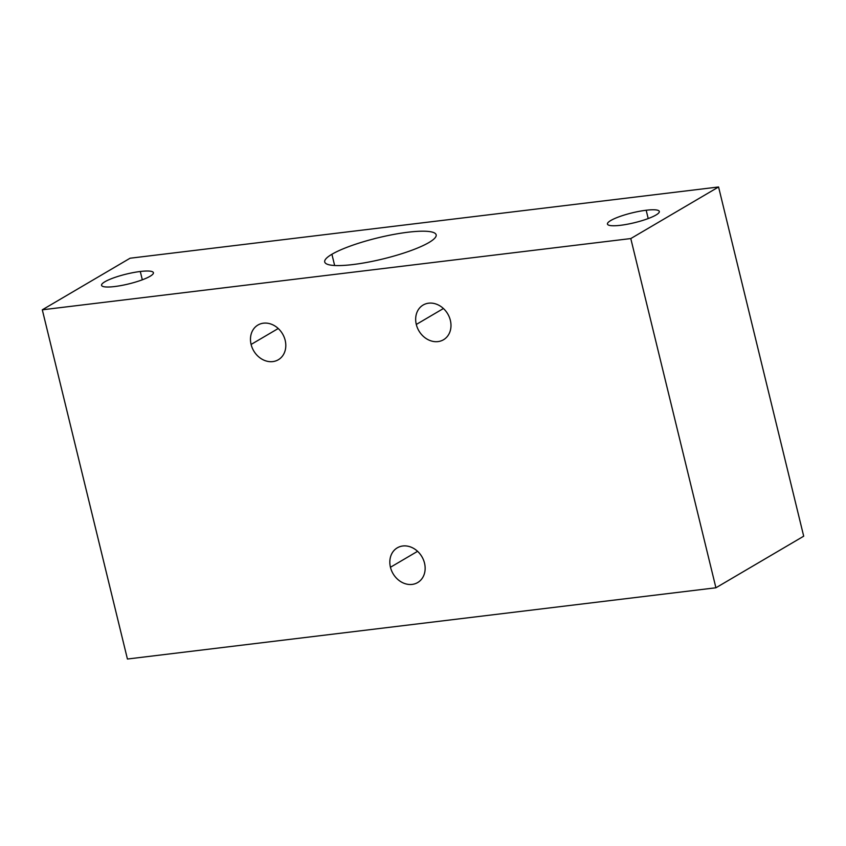 <?xml version="1.0" encoding="UTF-8"?>
<svg xmlns="http://www.w3.org/2000/svg" width="846" height="846" viewBox="0 0 846 846"><rect width="100%" height="100%" fill="white"/><g stroke="black" fill="none" stroke-linecap="round" stroke-linejoin="round"><path stroke-width="1.27" d="M42.3 309.805L630.788 238.561L715.917 587.78L127.429 659.023L42.3 309.805L630.788 238.561L715.917 587.78L127.429 659.023L42.3 309.805L130.083 258.22L718.571 186.977L803.7 536.195L715.917 587.78L803.7 536.195L718.571 186.977L630.788 238.561L718.571 186.977L130.083 258.22L42.3 309.805M285.176 340.325A20.135 16.73 -120.4 0 0 263.455 323.183A20.135 16.73 -120.4 0 0 251.103 344.449A20.135 16.73 -120.4 0 0 272.824 361.591A20.135 16.73 -120.4 0 0 285.176 340.325A20.135 16.73 -120.4 0 0 257.935 325.033A20.135 16.73 -120.4 0 0 251.103 344.449L278.228 328.512L251.103 344.449A20.135 16.73 -120.4 0 0 278.334 359.751A20.135 16.73 -120.4 0 0 285.176 340.325M450.358 320.327A20.135 16.73 -120.4 0 0 428.647 303.185A20.135 16.73 -120.4 0 0 416.295 324.452A20.135 16.73 -120.4 0 0 438.006 341.594A20.135 16.73 -120.4 0 0 450.358 320.327A20.135 16.73 -120.4 0 0 423.127 305.036A20.135 16.73 -120.4 0 0 416.295 324.452L443.42 308.515L416.295 324.452A20.135 16.73 -120.4 0 0 443.526 339.743A20.135 16.73 -120.4 0 0 450.358 320.327M424.523 563.14A20.135 16.73 -120.4 0 0 402.802 545.998A20.135 16.73 -120.4 0 0 390.45 567.264A20.135 16.73 -120.4 0 0 412.171 584.406A20.135 16.73 -120.4 0 0 424.523 563.14A20.135 16.73 -120.4 0 0 397.282 547.838A20.135 16.73 -120.4 0 0 390.45 567.264L417.575 551.317L390.45 567.264A20.135 16.73 -120.4 0 0 417.681 582.556A20.135 16.73 -120.4 0 0 424.523 563.14M646.185 210.242A26.691 5.055 166.3 0 1 655.967 215.032A26.691 5.055 166.3 0 1 620.583 225.29A26.691 5.055 166.3 0 1 610.801 220.499A26.691 5.055 166.3 0 1 646.185 210.242L648.205 218.554L646.185 210.242A26.691 5.055 -13.7 0 0 619.801 216.523A26.691 5.055 -13.7 0 0 607.449 224.095A26.691 5.055 -13.7 0 0 620.583 225.29A26.691 5.055 -13.7 0 0 646.968 219.008A26.691 5.055 -13.7 0 0 659.309 211.447A26.691 5.055 -13.7 0 0 646.185 210.242M114.686 286.54A26.691 5.055 166.3 0 1 104.904 281.75A26.691 5.055 166.3 0 1 140.288 271.492A26.691 5.055 166.3 0 1 150.07 276.282A26.691 5.055 166.3 0 1 114.686 286.54A26.691 5.055 -13.7 0 0 141.071 280.259A26.691 5.055 -13.7 0 0 153.422 272.698A26.691 5.055 -13.7 0 0 140.288 271.492A26.691 5.055 -13.7 0 0 113.903 277.774A26.691 5.055 -13.7 0 0 101.552 285.335A26.691 5.055 -13.7 0 0 114.686 286.54M331.907 254.265A57.348 10.861 166.3 0 1 407.941 232.227A57.348 10.861 166.3 0 1 428.964 242.516A57.348 10.861 166.3 0 1 352.93 264.555A57.348 10.861 166.3 0 1 331.907 254.265L334.646 265.507L331.907 254.265A57.348 10.861 -13.7 0 0 324.716 261.974A57.348 10.861 -13.7 0 0 367.46 262.292A57.348 10.861 -13.7 0 0 428.964 242.516A57.348 10.861 -13.7 0 0 436.155 234.807A57.348 10.861 -13.7 0 0 393.411 234.49A57.348 10.861 -13.7 0 0 331.907 254.265M142.318 279.804L140.288 271.492L142.318 279.804"/></g></svg>
